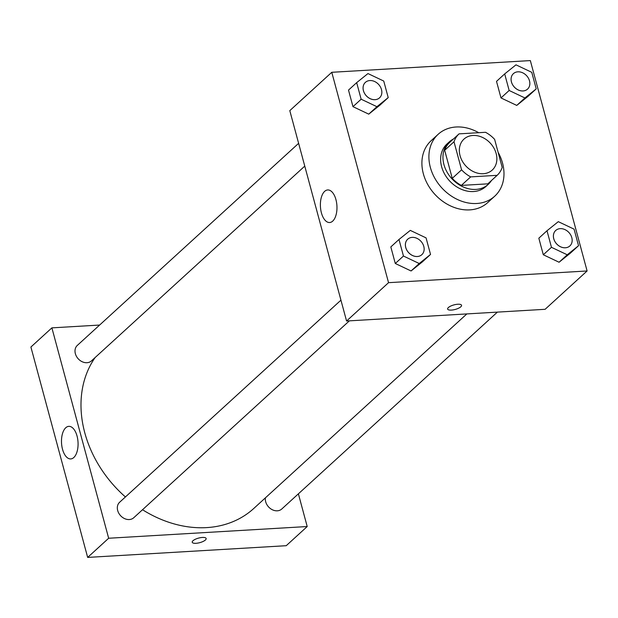 <?xml version="1.0" encoding="UTF-8"?>
<svg xmlns="http://www.w3.org/2000/svg" width="618" height="618" viewBox="0 0 618 618"><rect width="100%" height="100%" fill="white"/><g stroke="black" fill="none" stroke-linecap="round" stroke-linejoin="round"><path stroke-width="0.93" d="M472.94 135.466A20.966 16.732 -132.4 0 1 493.952 148.158A20.966 16.732 -132.4 0 1 492.237 170.074A20.966 16.732 -132.4 0 1 465.748 165.871A20.966 16.732 -132.4 0 1 463.964 139.112A20.966 16.732 -132.4 0 1 472.94 135.466M454.006 141.761L461.576 169.819A28.158 22.464 -132.4 0 0 470.669 176.887L497.142 175.327A28.158 22.464 -132.4 0 0 502.195 167.424L494.624 139.367A28.158 22.464 -132.4 0 0 485.532 132.298L459.058 133.859A28.158 22.464 -132.4 0 0 454.006 141.761L444.682 150.282L452.252 178.339L461.576 169.819M444.682 150.282A28.158 22.464 -132.4 0 1 449.726 142.379L459.058 133.859M452.252 178.339A28.158 22.464 -132.4 0 0 461.337 185.408L487.818 183.847L497.142 175.327M453.427 138.996A28.822 23.005 47.6 0 0 449.332 141.823A28.822 23.005 47.6 0 0 451.781 178.625A28.822 23.005 47.6 0 0 488.205 184.396A28.822 23.005 47.6 0 0 491.403 180.58M488.205 184.396L485.872 186.528A28.822 23.005 -132.4 0 1 449.448 180.75A28.822 23.005 -132.4 0 1 446.999 143.955L449.332 141.823M461.337 185.408L470.669 176.887M498.123 152.337A41.931 33.457 -132.4 0 1 494.709 196.207A41.931 33.457 -132.4 0 1 441.731 187.802A41.931 33.457 -132.4 0 1 438.17 134.284A41.931 33.457 -132.4 0 1 456.115 126.991A41.931 33.457 -132.4 0 1 478.711 132.7M494.709 196.207L487.71 202.596A41.931 33.457 -132.4 0 1 434.732 194.191A41.931 33.457 -132.4 0 1 431.171 140.672L438.17 134.284M587.1 270.97L530.337 60.587L331.781 72.298L388.544 282.673L587.1 270.97L545.115 309.301L346.567 321.012L388.544 282.673M504.682 73.913L496.517 81.367L500.989 97.93L516.756 105.415L528.066 96.338L536.223 88.884L531.758 72.321L515.984 64.836L504.682 73.913L509.147 90.475L524.921 97.961L536.223 88.884M547 230.746L538.834 238.2L543.299 254.763L559.074 262.241L570.375 253.164L578.541 245.709L574.068 229.147L558.301 221.661L547 230.746L551.465 247.308L567.239 254.794L578.541 245.709M398.981 239.475L390.823 246.93L395.288 263.492L411.063 270.97L422.364 261.893L430.53 254.438L426.057 237.876L410.29 230.39L398.981 239.475L403.454 256.037L419.228 263.523L430.53 254.438M356.671 82.642L348.506 90.097L352.971 106.659L368.745 114.145L380.047 105.068L388.212 97.613L383.747 81.051L367.973 73.565L356.671 82.642L361.136 99.204L376.91 106.69L388.212 97.613M448.382 307.54A7.207 2.356 -15.1 0 1 455.937 304.458A7.207 2.356 -15.1 0 1 461.546 305.292A7.207 2.356 -15.1 0 1 455.203 309.448A7.207 2.356 -15.1 0 1 447.625 309.046A7.207 2.356 -15.1 0 1 448.382 307.54M447.625 309.046A7.207 2.356 164.9 0 0 455.196 309.448A7.207 2.356 164.9 0 0 461.546 305.292M335.937 199.606A16.315 8.258 86.6 0 1 329.633 222.526A16.315 8.258 86.6 0 1 320.433 206.721A16.315 8.258 86.6 0 1 327.718 189.95A16.315 8.258 86.6 0 1 335.937 199.606M346.567 321.012L289.796 110.63L331.781 72.298M466.837 313.921L253.766 508.475A110.058 87.826 -132.4 0 1 142.511 509.734M125.423 496.957A110.058 87.826 -132.4 0 1 95.149 357.513M298.625 143.337L77.32 345.408A10.483 8.366 47.6 0 0 76.462 356.37A10.483 8.366 47.6 0 0 86.968 362.712A10.483 8.366 47.6 0 0 91.456 360.889L304.767 166.111M497.39 312.113L281.785 508.993A10.483 8.366 -132.4 0 1 270.8 508.853A10.483 8.366 -132.4 0 1 265.423 497.83M349.379 320.842L133.774 517.722A10.483 8.366 -132.4 0 1 120.525 515.621A10.483 8.366 -132.4 0 1 119.637 502.241L340.935 300.163M298.386 493.828L307.208 526.536L286.219 545.702L87.663 557.413L108.66 538.247L307.208 526.536M99.614 325.053L51.889 327.864L108.66 538.247M51.889 327.864L30.9 347.03L87.663 557.413M65.763 427.749A16.315 8.258 86.6 0 1 68.814 426.35A16.315 8.258 86.6 0 1 78.022 442.156A16.315 8.258 86.6 0 1 70.738 458.927A16.315 8.258 86.6 0 1 61.877 446.266A16.315 8.258 86.6 0 1 65.763 427.749M202.395 537.451A7.207 2.356 -15.1 0 1 206.142 538.502A7.207 2.356 -15.1 0 1 199.799 542.65A7.207 2.356 -15.1 0 1 192.229 542.256A7.207 2.356 -15.1 0 1 195.296 539.282A7.207 2.356 -15.1 0 1 202.395 537.451M192.229 542.249A7.207 2.356 164.9 0 0 199.799 542.65A7.207 2.356 164.9 0 0 206.142 538.494M379.514 97.86A10.483 8.366 -132.4 0 1 379.506 97.868A10.483 8.366 -132.4 0 1 366.265 95.767A10.483 8.366 -132.4 0 1 365.369 82.387A10.483 8.366 -132.4 0 1 365.385 82.379A10.483 8.366 -132.4 0 1 369.881 80.549A10.483 8.366 -132.4 0 1 380.387 86.891A10.483 8.366 -132.4 0 1 379.529 97.853A10.483 8.366 -132.4 0 1 366.281 95.751A10.483 8.366 -132.4 0 1 365.392 82.372L365.369 82.387M348.506 90.097L352.971 106.659L368.745 114.145L376.91 106.69M368.745 114.145L380.047 105.068M352.971 106.659L361.136 99.204M421.824 254.693L421.839 254.678A10.483 8.366 -132.4 0 1 421.824 254.693A10.483 8.366 -132.4 0 1 408.575 252.6A10.483 8.366 -132.4 0 1 407.687 239.212A10.483 8.366 -132.4 0 1 407.695 239.205L407.71 239.197A10.483 8.366 -132.4 0 1 412.191 237.374A10.483 8.366 -132.4 0 1 422.697 243.724A10.483 8.366 -132.4 0 1 421.839 254.678A10.483 8.366 -132.4 0 1 408.598 252.577A10.483 8.366 -132.4 0 1 407.71 239.197M390.823 246.93L395.288 263.492L411.063 270.97L419.228 263.523M411.063 270.97L422.364 261.893M395.288 263.492L403.454 256.037M527.533 89.131A10.483 8.366 -132.4 0 1 527.517 89.139A10.483 8.366 -132.4 0 1 514.276 87.038A10.483 8.366 -132.4 0 1 513.388 73.658A10.483 8.366 -132.4 0 1 513.396 73.65A10.483 8.366 -132.4 0 1 517.892 71.819A10.483 8.366 -132.4 0 1 528.398 78.162A10.483 8.366 -132.4 0 1 527.54 89.123A10.483 8.366 -132.4 0 1 514.292 87.022A10.483 8.366 -132.4 0 1 513.404 73.642L513.404 73.642M496.517 81.367L500.989 97.93L516.756 105.415L524.921 97.961M516.756 105.415L528.066 96.338M500.989 97.93L509.147 90.475M569.858 245.949L569.835 245.964A10.483 8.366 -132.4 0 1 569.835 245.964A10.483 8.366 -132.4 0 1 556.594 243.871A10.483 8.366 -132.4 0 1 555.698 230.483A10.483 8.366 -132.4 0 1 555.713 230.475L555.721 230.468A10.483 8.366 -132.4 0 1 560.209 228.645A10.483 8.366 -132.4 0 1 570.715 234.994A10.483 8.366 -132.4 0 1 569.858 245.949A10.483 8.366 -132.4 0 1 556.609 243.847A10.483 8.366 -132.4 0 1 555.721 230.468M538.834 238.2L543.299 254.763L559.074 262.241L567.239 254.794M559.074 262.241L570.375 253.164M543.299 254.763L551.465 247.308"/></g></svg>
